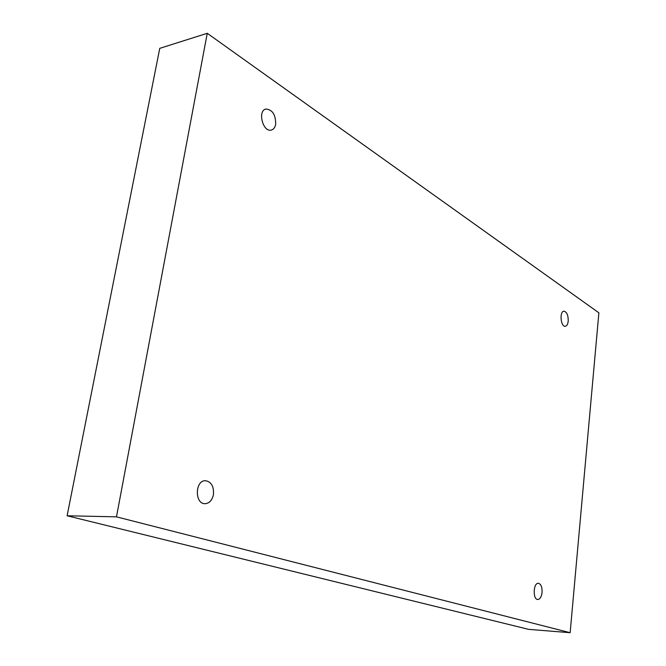 <?xml version="1.0" encoding="UTF-8"?>
<svg xmlns="http://www.w3.org/2000/svg" width="666" height="666" viewBox="0 0 666 666"><rect width="100%" height="100%" fill="white"/><g stroke="black" fill="none" stroke-linecap="round" stroke-linejoin="round"><path stroke-width="1" d="M570.146 632.7L116.475 516.841L207.251 33.3L598.884 312.812L570.146 632.7L528.588 629.353L67.116 515.775L116.475 516.841M213.436 494.588C212.179 500.274 209.407 503.313 205.111 503.696C194.505 504.17 194.93 480.153 205.503 480.71C211.355 481.809 214.002 486.43 213.436 494.588M542.049 592.557C541.441 596.952 540.018 599.267 537.77 599.508C532.6 599.583 533.275 582.583 538.403 583.283C541.033 584.074 542.249 587.162 542.049 592.557M568.215 321.145C567.832 324.25 566.849 325.957 565.268 326.273C560.68 327.073 559.282 311.28 563.944 311.197C566.858 311.929 568.281 315.243 568.215 321.145M275.674 124.234C275.058 127.464 273.618 129.404 271.345 130.053C262.987 132.651 257.251 110.681 265.909 109.033C272.469 109.657 275.724 114.727 275.674 124.234M67.116 515.775L159.757 48.352L207.251 33.3"/></g></svg>
